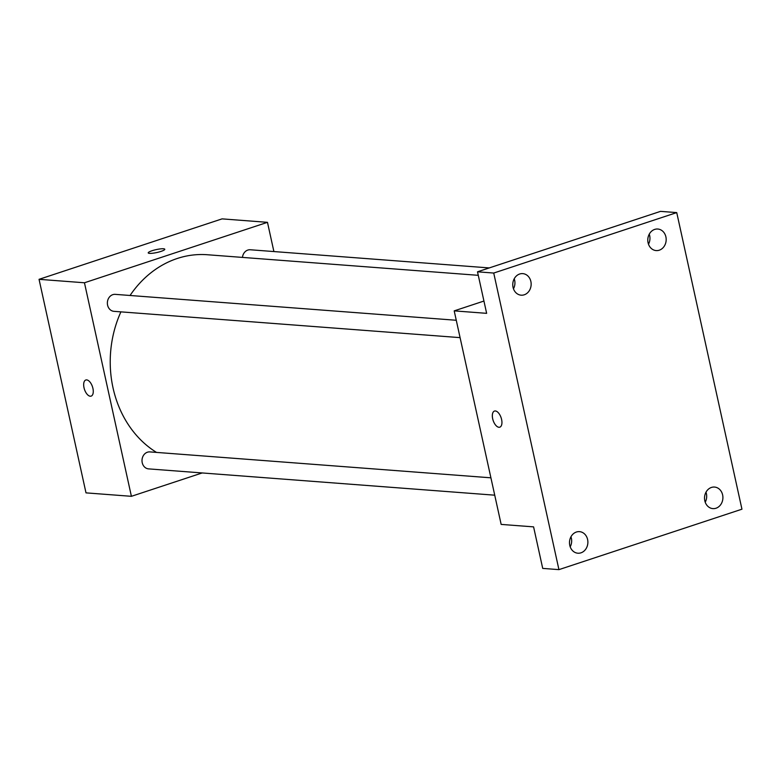 <?xml version="1.0" encoding="UTF-8"?>
<svg xmlns="http://www.w3.org/2000/svg" width="781" height="781" viewBox="0 0 781 781"><rect width="100%" height="100%" fill="white"/><g stroke="black" fill="none" stroke-linecap="round" stroke-linejoin="round"><path stroke-width="1.17" d="M202.152 472.954L131.403 496.316L85.998 492.87L39.05 279.325L222.068 218.875L267.473 222.331L273.897 251.56M131.403 496.316L84.455 282.771L39.05 279.325M86.681 379.908A8.484 4.217 71.7 0 1 92.724 387.571A8.484 4.217 71.7 0 1 91.133 396.123A8.484 4.217 71.7 0 1 84.465 389.387A8.484 4.217 71.7 0 1 85.812 380.005A8.484 4.217 71.7 0 1 86.681 379.908M478.275 275.322L207.385 254.743A104.888 89.122 94.3 0 0 177.267 258.482A104.888 89.122 94.3 0 0 130.046 295.482M120.909 311.863A104.888 89.122 94.3 0 0 156.503 452.404M84.455 282.771L267.473 222.331M490.907 477.816L149.893 451.906A8.513 7.234 94.3 0 0 147.443 452.209A8.513 7.234 94.3 0 0 142.025 461.288A8.513 7.234 94.3 0 0 148.605 468.883L494.724 495.183M456.27 320.269L115.256 294.359A8.513 7.234 94.3 0 0 112.806 294.662A8.513 7.234 94.3 0 0 107.387 303.741A8.513 7.234 94.3 0 0 113.967 311.336L460.087 337.636M242.452 257.408A8.513 7.234 -85.7 0 1 250.281 249.764L489.277 267.922M160.964 251.414A8.484 1.494 167.6 0 1 152.656 253.239A8.484 1.494 167.6 0 1 148.224 252.898A8.484 1.494 167.6 0 1 156.18 249.617A8.484 1.494 167.6 0 1 164.791 249.246A8.484 1.494 167.6 0 1 160.964 251.414M148.224 252.898A8.484 1.494 167.6 0 1 156.19 249.617A8.484 1.494 167.6 0 1 164.791 249.256M91.133 396.123A8.484 4.217 71.7 0 1 84.475 389.387A8.484 4.217 71.7 0 1 85.812 380.005M558.932 569.632L493.729 273.047L676.736 212.598L741.95 509.192L558.932 569.632L542.717 568.402L533.589 526.872L501.158 524.412L454.2 310.867L483.937 301.046M493.729 273.047L477.503 271.808L660.521 211.368L676.736 212.598M454.2 310.867L486.641 313.337L477.503 271.808M495.349 410.962A8.484 4.217 71.7 0 1 501.392 418.626A8.484 4.217 71.7 0 1 499.801 427.178A8.484 4.217 71.7 0 1 493.133 420.442A8.484 4.217 71.7 0 1 494.48 411.06A8.484 4.217 71.7 0 1 495.349 410.962M499.801 427.178A8.484 4.217 71.7 0 1 493.143 420.442A8.484 4.217 71.7 0 1 494.48 411.06M570.198 546.827A10.807 9.187 94.3 0 0 571.38 538.255A10.807 9.187 94.3 0 0 570.96 536.801M705.223 502.232A10.807 9.187 94.3 0 0 706.405 493.66A10.807 9.187 94.3 0 0 705.985 492.206M513.468 288.794A10.807 9.187 94.3 0 0 514.65 280.223A10.807 9.187 94.3 0 0 514.23 278.768M648.494 244.199A10.807 9.187 94.3 0 0 649.675 235.628A10.807 9.187 94.3 0 0 649.255 234.173M704.813 500.777A10.807 9.187 -85.7 0 1 714.537 487.061A10.807 9.187 -85.7 0 1 722.62 494.89A10.807 9.187 -85.7 0 1 712.897 508.616A10.807 9.187 -85.7 0 1 704.813 500.777M648.074 242.745A10.807 9.187 -85.7 0 1 657.807 229.028A10.807 9.187 -85.7 0 1 665.89 236.858A10.807 9.187 -85.7 0 1 656.167 250.584A10.807 9.187 -85.7 0 1 648.074 242.745M513.049 287.34A10.807 9.187 -85.7 0 1 522.782 273.623A10.807 9.187 -85.7 0 1 530.865 281.453A10.807 9.187 -85.7 0 1 521.142 295.179A10.807 9.187 -85.7 0 1 513.049 287.34M569.779 545.372A10.807 9.187 -85.7 0 1 579.512 531.646A10.807 9.187 -85.7 0 1 587.595 539.486A10.807 9.187 -85.7 0 1 577.872 553.212A10.807 9.187 -85.7 0 1 569.779 545.372"/></g></svg>
